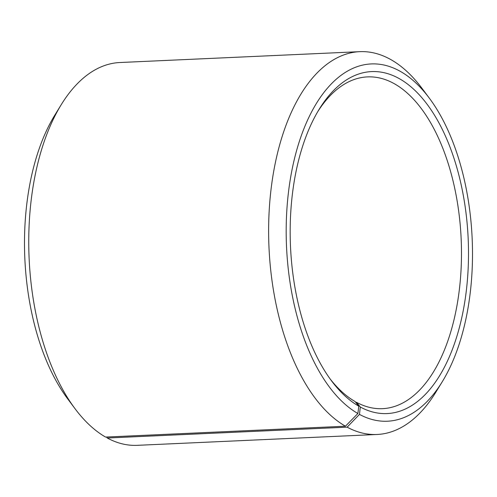 <?xml version="1.0" encoding="UTF-8"?>
<svg xmlns="http://www.w3.org/2000/svg" width="497" height="497" viewBox="0 0 497 497"><rect width="100%" height="100%" fill="white"/><g stroke="black" fill="none" stroke-linecap="round" stroke-linejoin="round"><path stroke-width="0.75" d="M106.47 437.025L107.265 438.012L347.136 427.159L359.461 414.392L360.313 407.031L356.517 402.315A166.054 86.267 87.4 0 0 382.485 408.664A166.054 86.267 87.4 0 0 461.309 263.87A166.054 86.267 87.4 0 0 393.438 83.235A166.054 86.267 87.4 0 0 367.469 76.892A166.054 86.267 87.4 0 0 317.906 111.396M330.002 378.77A166.054 86.267 87.4 0 0 355.044 401.495L358.797 406.186A171.167 88.926 87.4 0 1 331.474 380.777A171.167 88.926 87.4 0 1 319.186 109.265A171.167 88.926 87.4 0 1 398.364 78.128A171.167 88.926 87.4 0 1 466.453 289.589A171.167 88.926 87.4 0 1 360.313 407.031M359.461 414.392A178.827 92.908 87.4 0 0 442.187 381.858A178.827 92.908 87.4 0 0 429.352 98.189A178.827 92.908 87.4 0 0 399.221 70.767A178.827 92.908 87.4 0 0 288.502 191.966A178.827 92.908 87.4 0 0 357.877 413.51L358.797 406.186M347.136 427.159A191.606 99.543 87.4 0 0 377.099 434.477A191.606 99.543 87.4 0 0 435.776 392.301L442.187 381.858M429.352 98.189L422.021 88.373A191.606 99.543 87.4 0 0 389.735 58.988A191.606 99.543 87.4 0 0 359.772 51.663A191.606 99.543 87.4 0 0 268.883 217.077A191.606 99.543 87.4 0 0 345.44 426.209L357.877 413.51M107.265 438.012A191.606 99.543 87.4 0 0 137.228 445.337L377.099 434.477M359.772 51.663L119.901 62.523A191.606 99.543 87.4 0 0 61.224 104.699L54.813 115.142A178.827 92.908 87.4 0 0 67.648 398.811L74.979 408.627A191.606 99.543 87.4 0 0 105.563 437.068L345.44 426.209M61.224 104.699A191.606 99.543 87.4 0 0 74.979 408.627M356.517 402.315L355.734 402.353"/></g></svg>
